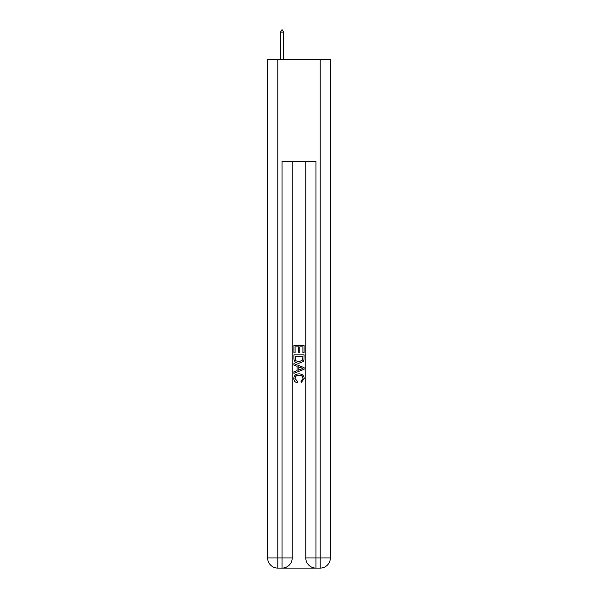 <?xml version="1.0" encoding="UTF-8"?>
<svg xmlns="http://www.w3.org/2000/svg" width="598" height="598" viewBox="0 0 598 598"><rect width="100%" height="100%" fill="white"/><g stroke="black" fill="none" stroke-linecap="round" stroke-linejoin="round"><path stroke-width="0.9" d="M282.809 568.1L315.191 568.1M277.808 59.568L277.808 557.927L267.642 557.927L267.642 59.568L330.358 59.568L330.358 557.927L320.192 557.927L320.192 59.568M315.953 568.1L315.953 557.927L305.78 557.927A10.173 10.173 0 0 0 315.953 568.1L320.192 568.1L320.192 557.927L315.953 557.927L315.953 161.273L282.047 161.273L282.047 557.927L277.808 557.927L277.808 568.1L282.047 568.1A10.173 10.173 0 0 0 292.22 557.927L282.047 557.927L282.047 568.1M292.22 161.273L292.22 557.927M305.78 557.927L305.78 161.273M320.192 568.1A10.173 10.173 0 0 0 330.358 557.927M267.642 557.927A10.173 10.173 0 0 0 277.808 568.1M293.917 352.887L293.917 345.45L304.083 345.45L304.083 352.626L302.909 352.626L302.909 346.885L299.785 346.885L299.785 352.237L298.611 352.237L298.611 346.885L295.091 346.885L295.091 352.887L293.917 352.887M293.917 358.486L293.917 354.838L304.083 354.838L303.941 360.116L303.208 361.596L299.052 363.188C295.801 363.203 294.089 361.633 293.917 358.486M295.091 356.273L295.808 360.773L299.075 361.753L302.7 360.018L302.909 356.273L295.091 356.273M293.917 365.139L293.917 363.621L304.083 367.658L304.083 369.272L293.917 373.316L293.917 371.792L297.042 370.633L297.042 366.297L293.917 365.139M301.033 367.77L298.215 366.731L298.215 370.199L302.909 368.465L301.033 367.77M294.956 378.459L297.505 381.315L297.169 382.742C295.016 382.182 293.887 380.799 293.782 378.594C294.059 375.469 295.823 373.9 299.075 373.877C302.199 373.944 303.911 375.507 304.218 378.564L301.257 382.488L300.951 381.053L303.044 378.497C302.738 376.299 301.422 375.238 299.082 375.312C296.698 375.185 295.33 376.239 294.956 378.459M283.572 32.105L282.301 29.9L281.793 29.9L280.522 32.105L283.572 32.105L283.572 59.568M280.522 32.105L280.522 59.568"/></g></svg>
